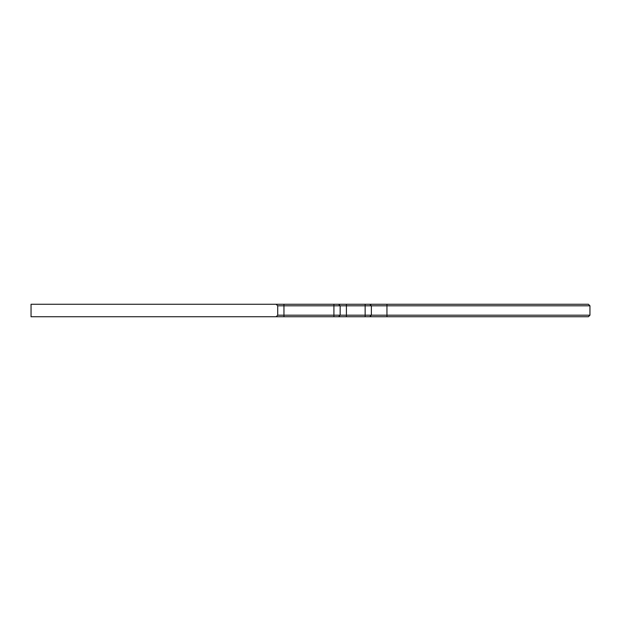 <?xml version="1.0" encoding="UTF-8"?>
<svg xmlns="http://www.w3.org/2000/svg" width="621" height="621" viewBox="0 0 621 621"><rect width="100%" height="100%" fill="white"/><g stroke="black" fill="none" stroke-linecap="round" stroke-linejoin="round"><path stroke-width="0.93" d="M589.95 315.181L340.161 315.181L338.6 316.741L588.39 316.741L589.95 315.181L589.95 305.819L386.945 305.819L386.945 304.259L276.151 304.259L277.719 305.819L277.719 315.181L276.151 316.741L338.6 316.741L340.161 315.181L277.719 315.181M277.719 305.819L340.161 305.819L340.161 315.181L340.161 305.819L386.945 305.819L386.945 316.741M386.945 304.259L588.39 304.259L589.95 305.819M340.161 305.819L338.6 304.259M276.151 316.741L31.05 316.741L31.05 304.259L276.151 304.259M369.813 304.259L371.374 305.819L371.374 315.181L369.813 316.741M365.14 304.259L365.14 316.741M346.409 304.259L346.409 316.741M333.919 304.259L333.919 316.741M283.96 304.259L283.96 316.741"/></g></svg>
